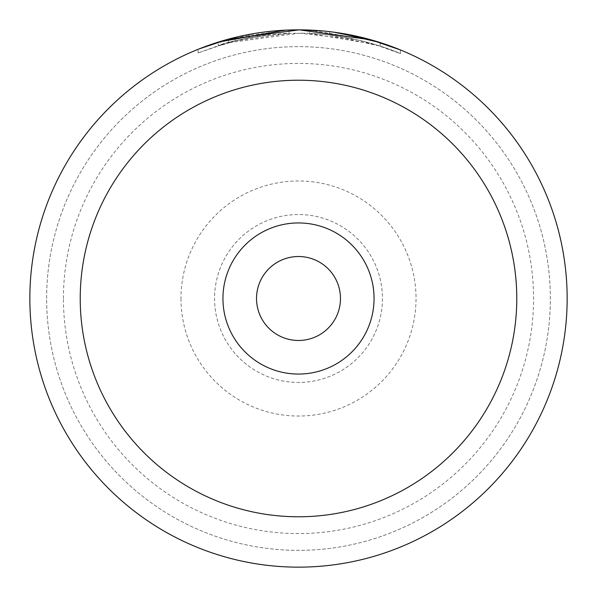 <?xml version="1.0" encoding="UTF-8"?>
<svg xmlns="http://www.w3.org/2000/svg" width="597" height="597" viewBox="0 0 597 597"><rect width="100%" height="100%" fill="white"/><g stroke="black" fill="none" stroke-linecap="round" stroke-linejoin="round"><path stroke-width="0.45" stroke-dasharray="2.98 2.24" d="M220.927 44.805L198.092 52.946L227.733 42.82L299.269 33.208C234.479 34.484 193.234 54.678 235.33 40.842L235.33 37.38L218.33 42.088L218.33 45.611L235.33 40.842L220.927 44.805L220.927 41.29L226.614 39.648M284.859 30.201L299.269 29.85M309.388 33.432A265.292 265.292 0 0 1 329.619 35.036L380.214 46.103L356.506 39.626L299.269 33.208C352.267 32.671 398.535 52.596 400.318 53.529C403.773 55.148 361.618 35.141 309.388 33.432L309.388 30.074L374.282 40.76L400.445 49.947L400.445 53.581L374.192 44.238L309.388 33.432L309.388 30.074A268.65 268.65 0 0 1 329.619 31.656L329.619 35.036L329.619 31.656M248.68 37.924A265.292 265.292 0 0 0 228.442 42.626C230.345 41.715 240.464 39.574 258.8 36.193L248.68 37.924L248.68 34.507L258.8 32.798C240.457 36.126 230.338 38.245 228.442 39.148A268.65 268.65 0 0 1 248.68 34.507M289.149 33.372L289.149 30.014C287.284 29.708 277.165 30.634 258.8 32.798L268.919 31.484L249.636 34.328L235.24 37.402L289.149 30.014L289.149 33.372L235.24 40.865L249.636 37.745L268.919 34.865L268.919 31.484L268.919 34.865L258.8 36.193C277.157 33.999 287.276 33.059 289.149 33.372M180.966 298.5A117.534 117.534 0 0 0 298.5 416.034A117.534 117.534 0 0 0 416.034 298.5A117.534 117.534 0 0 0 298.5 180.966A117.534 117.534 0 0 0 180.966 298.5M382.453 298.5A83.953 83.953 0 0 1 298.5 382.453A83.953 83.953 0 0 1 214.547 298.5A83.953 83.953 0 0 1 298.5 214.547A83.953 83.953 0 0 1 382.453 298.5A83.953 83.953 0 0 1 298.5 382.453A83.953 83.953 0 0 1 214.547 298.5A83.953 83.953 0 0 1 298.5 214.547A83.953 83.953 0 0 1 382.453 298.5M63.431 298.5A235.069 235.069 0 0 1 298.5 63.431A235.069 235.069 0 0 1 533.569 298.5A235.069 235.069 0 0 1 298.5 533.569A235.069 235.069 0 0 1 63.431 298.5M567.15 298.5A268.65 268.65 0 0 0 298.5 29.85A268.65 268.65 0 0 0 29.85 298.5A268.65 268.65 0 0 1 298.5 29.85A268.65 268.65 0 0 1 567.15 298.5A268.65 268.65 0 0 1 298.5 567.15A268.65 268.65 0 0 1 29.85 298.5A268.65 268.65 0 0 1 298.5 29.85A268.65 268.65 0 0 1 567.15 298.5A268.65 268.65 0 0 1 298.5 567.15A268.65 268.65 0 0 1 29.85 298.5A268.65 268.65 0 0 0 298.5 567.15A268.65 268.65 0 0 0 567.15 298.5M256.523 298.5A41.977 41.977 0 0 0 298.5 340.477A41.977 41.977 0 0 0 340.477 298.5A41.977 41.977 0 0 0 298.5 256.523A41.977 41.977 0 0 0 256.523 298.5M198.838 49.021L220.927 41.29M227.315 39.454L235.33 37.38M322.417 30.917L338.686 32.872M380.207 46.103L380.207 42.581L379.088 42.223M370.812 39.768L369.976 39.536M46.641 298.5A251.859 251.859 0 0 1 298.5 46.641A251.859 251.859 0 0 1 550.359 298.5A251.859 251.859 0 0 1 298.5 550.359A251.859 251.859 0 0 1 46.641 298.5A251.859 251.859 0 0 1 298.5 46.641A251.859 251.859 0 0 1 550.359 298.5A251.859 251.859 0 0 1 298.5 550.359A251.859 251.859 0 0 1 46.641 298.5M249.636 37.745L249.636 34.328M235.24 40.865L235.24 37.402M228.442 42.626L228.442 39.148M198.092 52.946L198.092 49.32"/><path stroke-width="0.9" d="M218.33 42.088L284.859 30.201M400.445 49.947L370.827 39.768L299.269 29.85L227.696 39.35L198.838 49.021M222.942 298.5A75.558 75.558 0 0 0 298.5 374.058A75.558 75.558 0 0 0 374.058 298.5A75.558 75.558 0 0 0 298.5 222.942A75.558 75.558 0 0 0 222.942 298.5M256.523 298.5A41.977 41.977 0 0 0 298.5 340.477A41.977 41.977 0 0 0 340.477 298.5A41.977 41.977 0 0 0 298.5 256.523A41.977 41.977 0 0 0 256.523 298.5M29.85 298.5A268.65 268.65 0 0 1 298.5 29.85A268.65 268.65 0 0 1 567.15 298.5A268.65 268.65 0 0 1 298.5 567.15A268.65 268.65 0 0 1 29.85 298.5A268.65 268.65 0 0 0 298.5 567.15A268.65 268.65 0 0 0 567.15 298.5M226.614 39.648L227.315 39.454M299.269 29.85L322.417 30.917M338.686 32.872L380.207 42.581M379.088 42.223L370.812 39.768M369.976 39.536L334.081 32.216M516.778 298.5A218.278 218.278 0 0 0 298.5 80.222A218.278 218.278 0 0 0 80.222 298.5A218.278 218.278 0 0 0 298.5 516.778A218.278 218.278 0 0 0 516.778 298.5"/></g></svg>

